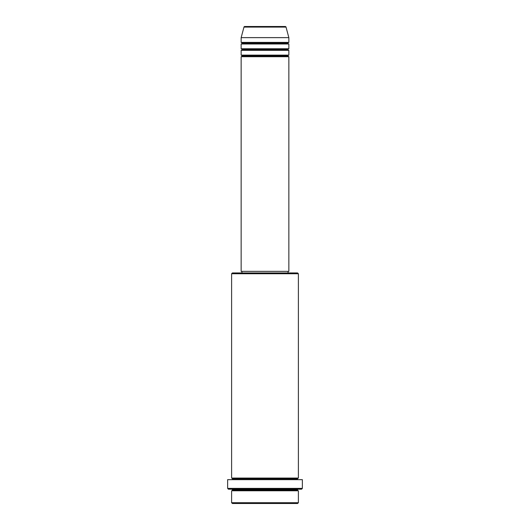 <?xml version="1.0" encoding="UTF-8"?>
<svg xmlns="http://www.w3.org/2000/svg" width="530" height="530" viewBox="0 0 530 530"><rect width="100%" height="100%" fill="white"/><g stroke="black" fill="none" stroke-linecap="round" stroke-linejoin="round"><path stroke-width="0.4" stroke-dasharray="2.65 1.99" d="M241.15 56.71L288.85 56.71L241.15 56.71M288.055 55.915L241.945 55.915L288.055 55.915M288.85 55.12L241.15 55.12L288.85 55.12M241.15 50.35L288.85 50.35L241.15 50.35M288.055 49.555L241.945 49.555L288.055 49.555M288.85 48.76L241.15 48.76L288.85 48.76M241.15 43.99L288.85 43.99L241.15 43.99M288.055 43.195L241.945 43.195L288.055 43.195M288.85 42.4L241.15 42.4L288.85 42.4M231.61 490.78L298.39 490.78L231.61 490.78M297.595 489.985L232.405 489.985L297.595 489.985M298.39 489.19L228.43 489.19L298.39 489.19M232.405 478.855L297.595 478.855L232.405 478.855M298.39 478.06L231.61 478.06L298.39 478.06M231.61 479.65L302.365 479.65L231.61 479.65M241.945 272.95L297.595 272.95L241.945 272.95M288.055 271.36L241.945 271.36L288.055 271.36M241.15 37.63L288.85 37.63L241.15 37.63M243.972 27.09L286.028 27.09L243.972 27.09M244.741 26.5L285.259 26.5L244.741 26.5M232.405 503.5L297.595 503.5L232.405 503.5M298.39 502.705L231.61 502.705L298.39 502.705M302.365 488.395L227.635 488.395L302.365 488.395M231.61 273.745L298.39 273.745L231.61 273.745M241.15 271.36L288.85 271.36L241.15 271.36M241.945 271.36L287.942 271.36L241.945 271.36"/><path stroke-width="0.79" d="M285.259 26.5L244.741 26.5A0.795 0.795 0 0 0 243.972 27.09L286.028 27.09A0.795 0.795 0 0 0 285.259 26.5L244.741 26.5A0.795 0.795 0 0 0 243.972 27.09L241.15 37.63L288.85 37.63L286.028 27.09L243.972 27.09L241.15 37.63L241.15 42.4A0.795 0.795 0 0 1 241.945 43.195A0.795 0.795 0 0 1 241.15 43.99L241.15 48.76A0.795 0.795 0 0 1 241.945 49.555A0.795 0.795 0 0 1 241.15 50.35L241.15 55.12A0.795 0.795 0 0 1 241.945 55.915A0.795 0.795 0 0 1 241.15 56.71L241.15 271.36L288.85 271.36L288.85 56.71A0.795 0.795 0 0 1 288.055 55.915A0.795 0.795 0 0 1 288.85 55.12L288.85 50.35A0.795 0.795 0 0 1 288.055 49.555A0.795 0.795 0 0 1 288.85 48.76L288.85 43.99A0.795 0.795 0 0 1 288.055 43.195A0.795 0.795 0 0 1 288.85 42.4L288.85 37.63L241.15 37.63L241.15 42.4L288.85 42.4A0.795 0.795 0 0 0 288.055 43.195L241.945 43.195A0.795 0.795 0 0 0 241.15 42.4L288.85 42.4L288.85 37.63L286.028 27.09A0.795 0.795 0 0 0 285.259 26.5M231.61 502.705L232.405 503.5L297.595 503.5L298.39 502.705L231.61 502.705L298.39 502.705L298.39 490.78A0.795 0.795 0 0 1 297.595 489.985A0.795 0.795 0 0 1 298.39 489.19A0.795 0.795 0 0 0 297.595 489.985L232.405 489.985A0.795 0.795 0 0 1 231.61 490.78L231.61 502.705L231.61 490.78A0.795 0.795 0 0 0 232.405 489.985A0.795 0.795 0 0 0 231.61 489.19A0.795 0.795 0 0 1 232.405 489.985L297.595 489.985A0.795 0.795 0 0 0 298.39 490.78L231.61 490.78L298.39 490.78L298.39 502.705L297.595 503.5L232.405 503.5L231.61 502.705M298.39 273.745L297.595 272.95L232.405 272.95L231.61 273.745L298.39 273.745L231.61 273.745L231.61 478.06A0.795 0.795 0 0 1 232.405 478.855A0.795 0.795 0 0 1 231.61 479.65A0.795 0.795 0 0 0 232.405 478.855L297.595 478.855A0.795 0.795 0 0 1 298.39 478.06L298.39 273.745L298.39 478.06A0.795 0.795 0 0 0 297.595 478.855A0.795 0.795 0 0 0 298.39 479.65A0.795 0.795 0 0 1 297.595 478.855L232.405 478.855A0.795 0.795 0 0 0 231.61 478.06L298.39 478.06L231.61 478.06L231.61 273.745L232.405 272.95L288.048 272.95L288.055 271.36L288.055 272.95L297.595 272.95L298.39 273.745M227.635 488.395L228.43 489.19L301.57 489.19L302.365 488.395L227.635 488.395L302.365 488.395L302.365 479.65L227.635 479.65L227.635 488.395L227.635 479.65L302.365 479.65L302.365 488.395L301.57 489.19L228.43 489.19L227.635 488.395M241.15 55.12L288.85 55.12A0.795 0.795 0 0 0 288.055 55.915L241.945 55.915A0.795 0.795 0 0 0 241.15 55.12L241.15 50.35A0.795 0.795 0 0 0 241.945 49.555A0.795 0.795 0 0 0 241.15 48.76L288.85 48.76A0.795 0.795 0 0 0 288.055 49.555L241.945 49.555L288.055 49.555A0.795 0.795 0 0 0 288.85 50.35L241.15 50.35L288.85 50.35L288.85 55.12L241.15 55.12M288.85 56.71L241.15 56.71A0.795 0.795 0 0 0 241.945 55.915L288.055 55.915A0.795 0.795 0 0 0 288.85 56.71L288.85 271.36L241.15 271.36L241.15 56.71L288.85 56.71M241.945 271.36L241.945 272.95L241.945 271.36M288.85 43.99L241.15 43.99A0.795 0.795 0 0 0 241.945 43.195L288.055 43.195A0.795 0.795 0 0 0 288.85 43.99L288.85 48.76L241.15 48.76L241.15 43.99L288.85 43.99"/></g></svg>
